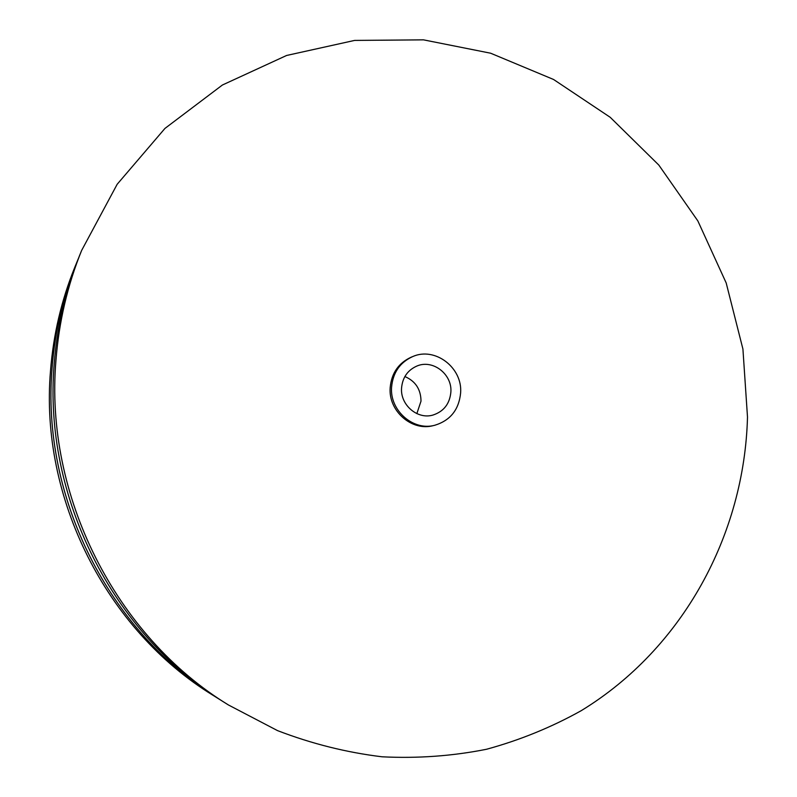 <?xml version="1.0" encoding="UTF-8"?>
<svg xmlns="http://www.w3.org/2000/svg" width="797" height="797" viewBox="0 0 797 797"><rect width="100%" height="100%" fill="white"/><g stroke="black" fill="none" stroke-linecap="round" stroke-linejoin="round"><path stroke-width="1.2" d="M391.576 387.222C392.921 372.617 399.964 362.406 412.697 356.578C435.013 346.536 462.668 367.706 460.626 392.901C458.962 409.658 450.375 420.437 434.863 425.239C413.374 431.257 389.673 410.614 391.576 387.222M434.863 425.239L433.319 425.608C411.89 431.615 388.269 411.043 390.161 387.731C391.506 373.175 398.53 362.994 411.222 357.176L412.697 356.578M450.873 392.104C449.727 403.85 443.75 411.501 432.96 415.058C417.498 419.75 400.184 404.936 401.558 388.049C402.545 377.399 407.725 370.037 417.1 365.953C432.98 359.218 452.317 374.281 450.873 392.104M404.876 376.543C415.486 381.145 420.866 389.344 421.005 401.14L416.851 413.623M220.46 699.945L212.899 695.233C106.559 630.218 39.591 498.095 50.5 370.914C53.329 334.77 61.409 300.27 74.739 267.403L78.116 259.164M217.451 698.082C109.229 631.931 40.986 497.308 52.104 367.796C54.973 330.994 63.192 295.876 76.761 262.432M228.43 704.966L223.489 701.858C112.775 634.213 42.849 496.262 54.216 363.661C57.155 325.983 65.563 290.048 79.451 255.837L81.643 250.427L117.169 184.276L164.959 128.417L222.393 85.02L286.601 55.471L354.595 40.418L423.496 39.85L490.623 53.21L553.566 79.481L610.223 117.308L658.81 165.059L697.853 220.928L726.187 282.955L742.924 349.066L747.496 417.08C744.458 534.269 683.218 648.409 581.242 710.665C551.484 727.282 519.923 740.144 486.549 749.26C452.427 756.064 417.628 758.575 382.132 756.801C346.615 752.498 311.737 743.77 277.515 730.61L228.43 704.966C115.695 636.086 44.373 495.405 55.959 360.274C58.948 321.878 67.516 285.266 81.643 250.427"/></g></svg>
